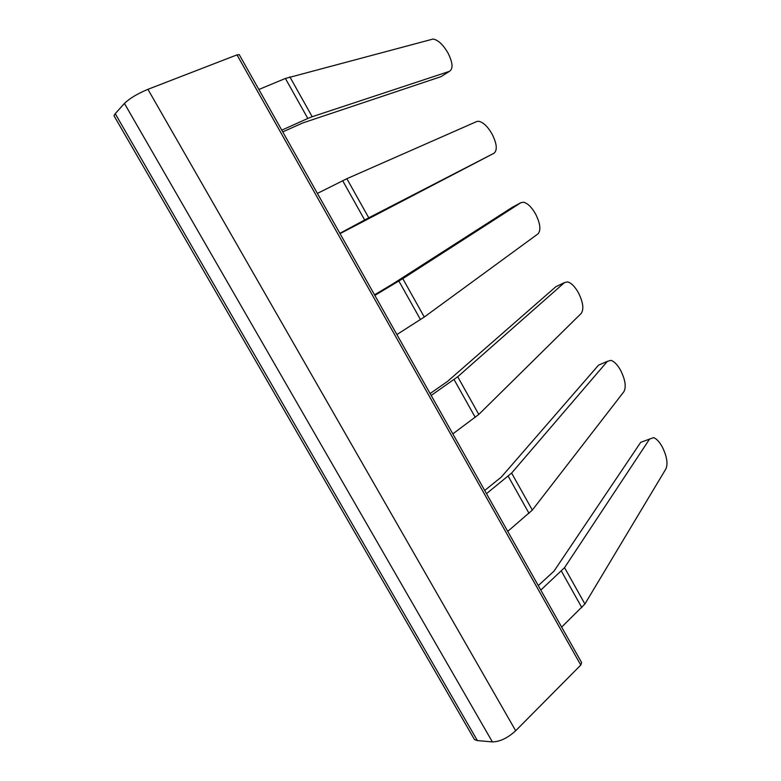 <?xml version="1.0" encoding="UTF-8"?>
<svg xmlns="http://www.w3.org/2000/svg" width="781" height="781" viewBox="0 0 781 781"><rect width="100%" height="100%" fill="white"/><g stroke="black" fill="none" stroke-linecap="round" stroke-linejoin="round"><path stroke-width="1.17" d="M237.004 54.875L580.781 665.061L581.64 662.6L239.25 54.65L237.004 54.875L147.921 89.327C137.466 93.691 129.636 98.396 124.433 103.424L115.237 113.665L113.987 115.734L114.553 116.711M580.781 665.061L515.685 730.743C507.679 738.045 499.908 741.765 492.381 741.911L477.376 740.583L474.487 739.568L473.403 737.703M258.862 89.473L285.397 78.461L307.812 118.468L281.775 130.154M289.868 76.88L312.175 116.72L449.378 71.374C453.292 68.933 452.853 62.841 448.04 53.088C443.081 44.605 438.082 39.919 433.035 39.05L285.397 78.461M449.378 71.374L441.07 76.636L302.657 122.988L282.751 131.901M317.398 193.415L346.862 178.703L368.749 217.801L493.992 153.252L340.047 233.626M374.831 295.394L402.791 278.641L520.917 202.679L512.365 207.258L392.902 283.864L374.519 294.837M431.19 395.459L457.705 376.745L564.458 282.605L555.769 286.783L447.581 381.362L430.116 393.556M486.495 493.67L511.614 473.071L607.364 361.359L598.539 365.147L501.285 477.093L484.689 490.458M644.432 440.943L640.684 442.368L554.022 571.116L538.275 585.604M540.794 590.075L564.556 567.66L584.901 604.006L665.929 468.854C668.087 463.533 666.857 456.202 662.249 446.859C659.398 441.763 656.499 438.678 653.57 437.624L640.684 442.368M584.901 604.006L561.646 627.104M507.738 531.392L532.33 510.081L623.892 391.691C626.382 386.907 625.298 379.81 620.651 370.389C617.488 364.766 614.256 361.427 610.976 360.353L607.364 361.359M452.834 433.885L478.802 414.438L581.23 313.386C584.061 309.169 583.134 302.306 578.448 292.807C574.923 286.588 571.321 282.956 567.631 281.892L564.458 282.605M396.885 334.551L424.278 317.027L537.933 233.919C541.116 230.268 540.345 223.659 535.62 214.082C531.676 207.19 527.653 203.236 523.543 202.211L520.917 202.679M339.872 233.324L368.749 217.801M312.175 116.72L307.812 118.468M346.862 178.703L476.713 121.543L478.675 121.27C483.244 122.236 487.735 126.532 492.147 134.186C496.921 143.841 497.536 150.206 493.992 153.252M564.556 567.66L649.646 438.961M555.769 286.783L557.37 286.012M598.539 365.147L601.253 363.985M147.921 89.327L515.685 730.743M124.433 103.424L492.381 741.911M115.237 113.665L477.376 740.583M561.422 571.184L581.855 607.667M508.226 476.234L529.04 513.39M454.054 379.537L475.258 417.376M398.886 281.043L420.471 319.585M342.674 180.704L364.668 219.969M511.614 473.071L532.33 510.081M457.705 376.745L478.802 414.438M402.791 278.641L424.278 317.027M113.987 115.734L474.487 739.568"/></g></svg>
